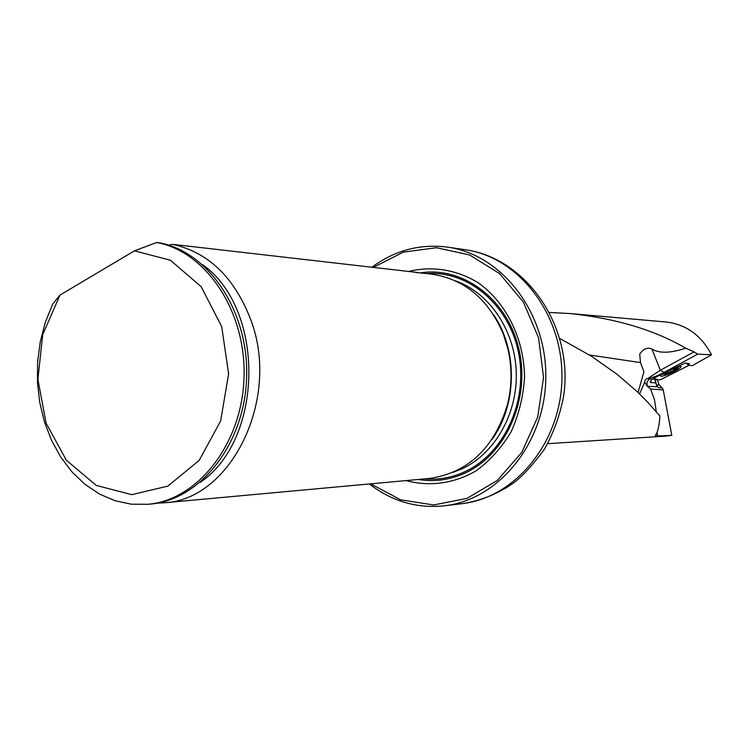<?xml version="1.0" encoding="UTF-8"?>
<svg xmlns="http://www.w3.org/2000/svg" width="749" height="749" viewBox="0 0 749 749"><rect width="100%" height="100%" fill="white"/><g stroke="black" fill="none" stroke-linecap="round" stroke-linejoin="round"><path stroke-width="1.12" d="M694.051 351.871L685.71 348.173C670.299 353.285 659.017 353.537 651.883 348.931L660.356 370.249L694.051 351.871L697.637 354.155L711.55 354.811L692.394 365.634L688.2 365.175L689.333 363.593L685.12 363.078L662.116 373.938L651.602 379.528L650.45 382.505L655.843 382.908L654.738 379.078M570.036 313.541L666.226 322.014C686.196 324.42 701.298 335.355 711.55 354.811M549.682 312.464L570.073 313.55C615.978 318.456 654.523 330 685.71 348.173M638.092 392.495L643.925 371.747L640.479 362.6L639.73 354.165C643.288 348.865 647.342 347.115 651.883 348.931M665.702 436.105L671.806 435.347L657.641 435.965L655.328 435.665L655.478 435.197C657.819 432.145 659.289 425.741 659.888 415.995L647.763 402.232L637.165 391.615L616.998 374.228L591.27 356.131L559.943 338.585M547.791 443.539L549.167 443.539M655.843 382.908L656.995 386.297L658.483 387.739L662.35 388.001L659.148 385.164L657.472 380.024M697.637 354.155L664.045 372.44C657.219 376.007 651.78 378.039 647.735 378.535L647.651 378.535C645.835 378.769 644.852 379.986 644.702 382.187L647.061 385.969L650.609 389.068L663.23 389.911L662.35 388.001M406.127 480.586C429.561 486.925 454.334 483.573 476.289 470.7C490.202 460.476 501.849 447.443 511.221 431.583C518.917 414.515 523.354 396.371 524.543 377.14C524.085 338.576 506.118 302.502 478.105 282.719C456.403 269.443 431.686 265.652 408.139 271.578M370.699 483.835L400.64 499.826L433.69 504.957L466.945 498.413L497.289 480.437L521.725 452.462L537.716 416.996L543.549 377.477L538.578 337.846L523.354 302.053L499.527 273.554L469.567 254.95L436.452 247.713L403.29 252.151L373.021 267.515M371.701 267.365C394.526 250.456 419.693 243.697 447.2 247.086C501.25 254.145 546.62 311.94 545.815 377.122C545.534 442.313 499.209 499.443 445.046 505.725C417.249 508.74 392.027 501.484 369.369 483.957M512.185 483.863L505.697 488.198M428.756 478.508L429.58 478.433C468.237 472.647 494.19 448.052 507.466 404.657C512.035 386.119 512.185 367.553 507.934 348.959L503.487 334.447C488.488 299.094 464.417 278.965 431.284 274.068L415.854 272.467M134.436 250.84L170.388 260.221L201.135 286.661L221.704 326.573L228.623 373.845L220.655 420.947L199.197 460.363L167.87 486.11L131.74 494.668L96.256 485.418L66.408 460.289L46.12 423.204L37.89 379.387L42.712 334.691L59.995 295.069L134.436 250.84L156.653 242.498C206.2 251.421 246.487 311.724 244.005 377.805C242.002 443.914 197.876 500.023 148.021 504.283L131.393 504.199L115.093 500.753L99.542 494.087L85.096 484.416L72.101 472.02L60.847 457.246L51.587 440.468L44.509 422.099L39.763 402.588L37.45 382.393L37.619 361.964L40.259 341.797L45.315 322.351L52.692 304.075L59.995 295.069M156.653 242.498L159.368 242.807C208.849 251.72 249.089 311.893 246.608 377.833C244.614 443.792 200.535 499.78 150.755 504.03L149.791 504.124M156.99 503.178L164.209 502.794C231.067 499.911 281.025 398.58 250.709 319.598C234.437 277.467 208.456 252.385 172.766 244.361L418.841 272.636M172.766 244.361L168.525 245.12M663.23 389.911L671.806 435.347M656.236 411.641L654.532 399.788L650.609 389.068M647.735 378.535L660.356 370.249L664.045 372.44M639.552 393.899L644.702 382.187M672.63 369.042L676.637 368.049L676.45 369.201L665.683 374.238C663.951 374.434 664.035 373.835 665.945 372.44M672.05 369.351L676.225 368.227L676.628 368.733L672.92 371.382L667.059 373.807L664.869 373.611L666.357 372.272M679.165 366.083L678.706 366.973M676.684 368.583L673.8 370.306M671.151 371.635L666.236 373.629M665.683 374.238L661.442 374.313M673.885 370.493L667.059 373.807L666.301 373.817L666.367 372.777L664.84 373.714M674.465 368.517L675.121 368.302M675.486 368.283L676.647 368.602M676.628 368.733L673.707 370.315M671.179 371.654L670.486 370.175M668.464 372.777L667.893 371.551M657.341 379.668L652.744 378.91C657.013 378.385 655.787 380.745 660.843 379.518L689.08 365.278L660.843 379.518L657.229 380.033L657.238 379.275M677.62 366.392L680.569 366.111C684.745 367.413 659.279 379.303 660.534 375.474L661.479 374.275M589.435 354.979L640.479 362.6M656.433 384.967L659.148 385.164M657.266 386.699L647.539 386.325M647.651 378.535L651.883 379.368M447.2 247.086L464.614 249.623C517.98 256.607 562.733 313.363 561.937 377.327C561.666 441.292 515.977 497.402 462.498 503.609L461.421 503.74M418.232 479.472C434.158 482.113 449.728 479.987 464.942 473.115C505.781 454.709 530.564 399.311 519.01 349.53C507.841 299.628 463.369 266.204 420.676 272.842M502.392 420.077L507.71 404.132C512.185 385.95 512.335 367.74 508.168 349.502L503.412 334.241M491.887 439.626C517.287 404.853 517.943 349.811 493.376 314.44M453.023 472.366L461.89 468.893C494.855 453.744 517.793 413.514 516.248 371.813C514.797 330.112 489.106 292.494 455.298 280.772M424.608 478.892C438.315 480.072 451.647 477.712 464.614 471.814C503.852 454.053 528.27 401.717 518.673 353.444C509.404 305.068 468.462 270.529 427.042 273.582C468.453 270.52 509.404 305.058 518.673 353.434C528.27 401.717 503.852 454.053 464.614 471.814C451.656 477.712 438.324 480.072 424.617 478.892M200.002 482.525C263.948 439.635 265.474 309.037 202.52 264.612M650.169 381.531L650.45 382.505M688.041 363.396L688.677 364.351M656.995 432.473L657.641 435.965M647.061 385.969L647.389 385.997C646.368 383.113 647.089 380.838 649.57 379.181M673.566 370.072L673.051 368.967M671.095 371.588L670.449 370.203M668.52 372.665L667.977 371.513M549.204 443.586L666.179 436.077M445.046 505.725L462.498 503.609C480.577 500.828 497.373 494.068 512.906 483.348C521.95 476.87 532.502 465.438 544.542 449.054C553.811 432.426 560.205 414.562 563.725 395.453C573.678 327.126 526.921 257.909 464.614 249.623M503.365 334.129L507.934 348.959M502.336 420.198L507.466 404.657M148.021 504.283L150.755 504.03M164.209 502.794L429.58 478.433M686.786 363.256L688.059 365.147M654.916 379.088L656.105 383.226M676.45 369.201L678.875 366.776M673.033 368.976L673.594 370.165M657.07 379.949L656.873 379.247"/></g></svg>
